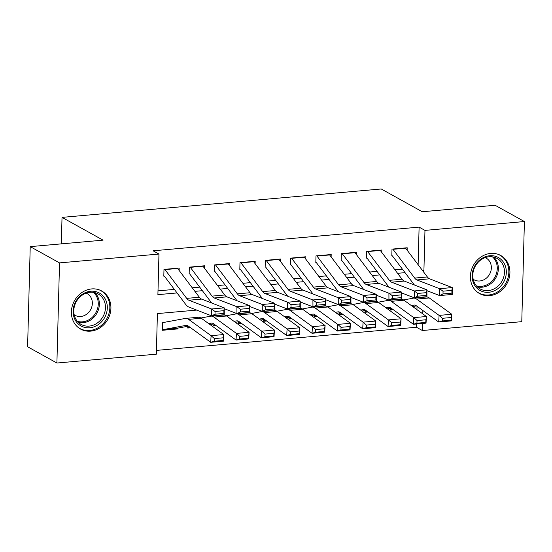 <?xml version="1.0" encoding="UTF-8"?>
<svg xmlns="http://www.w3.org/2000/svg" width="552" height="552" viewBox="0 0 552 552"><rect width="100%" height="100%" fill="white"/><g stroke="black" fill="none" stroke-linecap="round" stroke-linejoin="round"><path stroke-width="0.83" d="M91.708 288.924A21.783 19.106 -61 0 1 101.72 290.987A21.783 19.106 -61 0 1 110.062 313.929A21.783 19.106 -61 0 1 90.597 331.138A21.783 19.106 -61 0 1 80.578 329.075A21.783 19.106 -61 0 1 72.243 306.139A21.783 19.106 -61 0 1 91.708 288.924M490.707 253.423A21.783 19.106 -61 0 1 500.726 255.486A21.783 19.106 -61 0 1 509.061 278.429A21.783 19.106 -61 0 1 489.603 295.637A21.783 19.106 -61 0 1 479.584 293.574A21.783 19.106 -61 0 1 471.249 270.632A21.783 19.106 -61 0 1 490.707 253.423M196.698 310.093L157.403 313.584L156.34 354.177L56.904 363.023L27.6 346.76L30.222 246.634L103.058 240.154L62.024 217.378L381.232 188.977L422.259 211.747L495.096 205.268L524.4 221.538L521.778 321.664L422.342 330.51L422.528 323.458M156.444 350.396L416.484 327.253L422.342 330.51M179.124 270.439L179.186 268.051L163.985 269.404L163.813 276.166M204.461 268.182L204.523 265.795L189.322 267.147L189.143 273.916M229.791 265.926L229.853 263.545L214.652 264.898L214.48 271.66M255.127 263.677L255.19 261.289L239.989 262.642L239.809 269.404M280.457 261.42L280.519 259.033L265.326 260.385L265.146 267.154M305.794 259.164L305.856 256.783L290.656 258.136L290.476 264.898M331.124 256.915L331.193 254.527L315.992 255.88L315.813 262.642M356.461 254.658L356.523 252.271L341.322 253.623L341.143 260.392M381.798 252.402L381.86 250.015L366.659 251.367L366.48 258.136M390.443 308.244L390.395 310.003L393.334 309.741M365.107 310.5L365.065 312.26L368.005 311.997M339.777 312.749L339.728 314.509L342.668 314.247M314.44 315.006L314.398 316.765L317.338 316.503M289.11 317.262L289.062 319.022L292.001 318.759M263.773 319.518L263.725 321.271L266.671 321.016M238.443 321.768L238.395 323.527L241.334 323.265M213.107 324.024L213.058 325.783L216.004 325.521M187.777 326.28L187.728 328.04L190.668 327.778M416.484 327.253L416.567 323.989M416.946 309.637L417.029 306.298M177.613 328.164L177.592 328.937L162.391 330.289L162.571 323.527M418.119 264.712L419.106 227.127L153.104 250.801L158.962 254.051L157.9 294.644L177.04 292.94M157.996 290.863L174.37 289.4M192.241 287.813L199.707 287.15M217.571 285.556L225.037 284.894M242.908 283.307L250.373 282.638M268.244 281.051L275.703 280.388M293.574 278.794L301.04 278.132M318.911 276.545L326.377 275.876M344.241 274.289L351.707 273.626M369.578 272.032L377.044 271.37M394.908 269.783L402.373 269.114M407.128 250.146L407.19 247.765L391.989 249.118L391.816 255.88M62.024 217.378L61.334 243.867M30.222 246.634L59.526 262.897L158.962 254.051M56.904 363.023L59.526 262.897M419.106 227.127L424.964 230.384L524.4 221.538M422.915 271.067L423.901 270.977L424.964 230.384M194.911 291.352L202.377 290.683M220.241 289.096L227.707 288.434M245.578 286.84L253.044 286.177M270.908 284.59L278.374 283.921M296.245 282.334L303.71 281.672M321.581 280.078L329.04 279.415M346.911 277.828L354.377 277.159M372.248 275.572L379.714 274.91M397.578 273.316L405.044 272.653M422.777 313.867L422.866 310.534M422.087 269.962L423.901 270.977M176.55 328.357L177.592 328.937M405.437 247.917A9.77 4.036 84.9 0 1 405.644 248.186L427.365 276.959A13.959 5.761 -95.1 0 0 429.566 278.808L452.247 287.571L452.281 294.437L439.613 295.568L426.917 290.662M414.455 285.011A20.941 8.646 84.9 0 1 413.627 284.025L392.348 255.831M443.028 293.926L439.613 295.568L439.578 288.703L452.247 287.571L451.881 290.393L443.014 291.18L443.028 293.926L451.895 293.14L451.881 290.393M392.769 249.049A9.77 4.036 84.9 0 1 392.983 249.311L414.697 278.084A13.959 5.761 -95.1 0 0 416.898 279.94L439.578 288.703L443.014 291.18M451.895 293.14L452.281 294.437M390.416 309.175A9.77 4.036 -95.1 0 0 391.251 309.306A9.77 4.036 -95.1 0 0 391.409 309.286L392.444 309.092M411.357 305.587L413.986 305.097A13.959 5.761 84.9 0 1 414.214 305.07A13.959 5.761 84.9 0 1 416.229 305.718L438.709 322.016L439.095 315.392L416.615 299.087A20.941 8.646 -95.1 0 0 413.593 298.114A20.941 8.646 -95.1 0 0 413.255 298.163L403.567 299.957M442.393 318.304L442.235 320.96L451.101 320.167L451.26 317.517L442.393 318.304L439.095 315.392L451.764 314.26L429.283 297.956A20.941 8.646 -95.1 0 0 426.261 296.99L413.593 298.114M451.26 317.517L451.764 314.26L451.377 320.891L438.709 322.016L442.235 320.96M412.703 306.56L416.436 305.87M451.377 320.891L451.101 320.167M489.693 255.742A18.851 16.532 -61 0 1 506.315 272.488A18.851 16.532 -61 0 1 488.741 292.277A18.851 16.532 -61 0 1 472.119 275.531A18.851 16.532 -61 0 1 489.693 255.742M488.189 290.593A17.45 15.311 119 0 0 503.783 276.807A17.45 15.311 119 0 0 497.104 258.426A17.45 15.311 119 0 0 489.072 256.77A17.45 15.311 119 0 0 473.478 270.563A17.45 15.311 119 0 0 480.164 288.944A17.45 15.311 119 0 0 488.189 290.593M473.188 279.264A12.427 10.902 119 0 0 474.044 279.795A12.427 10.902 119 0 0 479.757 280.975A12.427 10.902 119 0 0 490.859 271.156A12.427 10.902 119 0 0 486.105 258.067A12.427 10.902 119 0 0 485.194 257.625M477.321 292.063A21.638 18.982 119 0 0 478.715 292.933A21.638 18.982 119 0 0 488.672 294.982A21.638 18.982 119 0 0 508.006 277.877A21.638 18.982 119 0 0 499.719 255.086A21.638 18.982 119 0 0 498.249 254.362M105.26 299.06A18.851 16.532 -61 0 1 98.353 324.569A18.851 16.532 -61 0 1 75.169 319.96A18.851 16.532 -61 0 1 82.075 294.451A18.851 16.532 -61 0 1 105.26 299.06M75.693 318.863A17.45 15.311 119 0 0 81.158 324.445A17.45 15.311 119 0 0 100.436 320.229A17.45 15.311 119 0 0 103.562 299.508A17.45 15.311 119 0 0 98.097 293.926A17.45 15.311 119 0 0 78.819 298.142A17.45 15.311 119 0 0 75.693 318.863M74.182 314.764A12.427 10.902 119 0 0 75.037 315.302A12.427 10.902 119 0 0 88.769 312.301A12.427 10.902 119 0 0 90.99 297.549A12.427 10.902 119 0 0 87.099 293.574A12.427 10.902 119 0 0 86.195 293.126M78.315 327.564A21.638 18.982 119 0 0 79.709 328.433A21.638 18.982 119 0 0 103.617 323.21A21.638 18.982 119 0 0 107.495 297.514A21.638 18.982 119 0 0 100.719 290.593A21.638 18.982 119 0 0 99.243 289.869M380.1 250.173A9.77 4.036 84.9 0 1 380.314 250.442L402.028 279.215A13.959 5.761 -95.1 0 0 404.236 281.065L426.917 289.828L426.951 296.693L414.283 297.818L401.587 292.912M389.119 287.268A20.941 8.646 84.9 0 1 388.291 286.281L367.018 258.088M417.698 296.183L414.283 297.818L414.248 290.952L426.917 289.828L426.551 292.643L417.685 293.436L417.698 296.183L426.565 295.389L426.551 292.643M367.432 251.298A9.77 4.036 84.9 0 1 367.646 251.567L389.36 280.34A13.959 5.761 -95.1 0 0 391.568 282.189L414.248 290.952L417.685 293.436M426.565 295.389L426.951 296.693M354.77 252.43A9.77 4.036 84.9 0 1 354.977 252.692L376.692 281.465A13.959 5.761 -95.1 0 0 378.9 283.321L401.58 292.084L401.614 298.949L388.946 300.074L376.25 295.168M363.789 289.524A20.941 8.646 84.9 0 1 362.961 288.537L341.681 260.344M392.362 298.432L388.946 300.074L388.912 293.209L401.58 292.084L401.214 294.899L392.348 295.693L392.362 298.432L401.228 297.645L401.214 294.899M342.102 253.554A9.77 4.036 84.9 0 1 342.316 253.823L364.03 282.596A13.959 5.761 -95.1 0 0 366.231 284.446L388.912 293.209L392.348 295.693M401.228 297.645L401.614 298.949M329.434 254.686A9.77 4.036 84.9 0 1 329.647 254.948L351.362 283.721A13.959 5.761 -95.1 0 0 353.57 285.57L376.243 294.333L376.278 301.199L363.616 302.33L350.92 297.424M338.452 291.773A20.941 8.646 84.9 0 1 337.624 290.787L316.351 262.593M367.032 300.688L363.616 302.33L363.582 295.465L376.243 294.333L375.884 297.155L367.018 297.942L367.032 300.688L375.898 299.902L375.884 297.155M316.765 255.811A9.77 4.036 84.9 0 1 316.979 256.073L338.693 284.846A13.959 5.761 -95.1 0 0 340.901 286.702L363.582 295.465L367.018 297.942M375.898 299.902L376.278 301.199M304.097 256.935A9.77 4.036 84.9 0 1 304.311 257.204L326.025 285.977A13.959 5.761 -95.1 0 0 328.233 287.827L350.913 296.59L350.948 303.455L338.279 304.58L325.583 299.674M313.122 294.03A20.941 8.646 84.9 0 1 312.294 293.043L291.014 264.85M341.695 302.945L338.279 304.58L338.245 297.714L350.913 296.59L350.548 299.412L341.681 300.198L341.695 302.945L350.561 302.158L350.548 299.412M291.435 258.067A9.77 4.036 84.9 0 1 291.642 258.329L313.363 287.102A13.959 5.761 -95.1 0 0 315.565 288.951L338.245 297.714L341.681 300.198M350.561 302.158L350.948 303.455M365.086 311.431A9.77 4.036 -95.1 0 0 365.921 311.563A9.77 4.036 -95.1 0 0 366.073 311.542L367.108 311.349M386.027 307.843L388.656 307.354A13.959 5.761 84.9 0 1 388.877 307.326A13.959 5.761 84.9 0 1 390.892 307.968L413.372 324.272L413.765 317.642L391.278 301.337A20.941 8.646 -95.1 0 0 388.256 300.371A20.941 8.646 -95.1 0 0 387.925 300.419L378.237 302.213M417.057 320.56L416.905 323.21L425.771 322.423L425.923 319.774L417.057 320.56L413.765 317.642L426.427 316.517L403.947 300.212A20.941 8.646 -95.1 0 0 400.924 299.239L388.256 300.371M425.923 319.774L426.427 316.517L426.041 323.148L413.372 324.272L416.905 323.21M387.366 308.816L391.099 308.119M426.041 323.148L425.771 322.423M339.749 313.688A9.77 4.036 -95.1 0 0 340.584 313.819A9.77 4.036 -95.1 0 0 340.743 313.798L341.778 313.605M360.691 310.093L363.319 309.61A13.959 5.761 84.9 0 1 363.547 309.575A13.959 5.761 84.9 0 1 365.555 310.224L388.042 326.529L388.429 319.898L365.948 303.593A20.941 8.646 -95.1 0 0 362.926 302.627A20.941 8.646 -95.1 0 0 362.588 302.668L352.9 304.469M391.727 322.817L391.568 325.466L400.435 324.679L400.593 322.023L391.727 322.817L388.429 319.898L401.097 318.773L378.61 302.468A20.941 8.646 -95.1 0 0 375.595 301.495L362.926 302.627M400.593 322.023L401.097 318.773L400.711 325.397L388.042 326.529L391.568 325.466M362.036 311.066L365.769 310.376M400.711 325.397L400.435 324.679M314.419 315.937A9.77 4.036 -95.1 0 0 315.254 316.068A9.77 4.036 -95.1 0 0 315.406 316.048L316.441 315.854M335.361 312.349L337.99 311.859A13.959 5.761 84.9 0 1 338.21 311.832A13.959 5.761 84.9 0 1 340.225 312.48L362.705 328.785L363.092 322.154L340.612 305.849A20.941 8.646 -95.1 0 0 337.589 304.876A20.941 8.646 -95.1 0 0 337.258 304.925L327.571 306.719M366.39 325.066L366.238 327.722L375.105 326.929L375.256 324.279L366.39 325.066L363.092 322.154L375.76 321.022L353.28 304.718A20.941 8.646 -95.1 0 0 350.258 303.752L337.589 304.876M375.256 324.279L375.76 321.022L375.374 327.653L362.705 328.785L366.238 327.722M336.699 313.322L340.432 312.632M375.374 327.653L375.105 326.929M289.082 318.193A9.77 4.036 -95.1 0 0 289.917 318.325A9.77 4.036 -95.1 0 0 290.076 318.304L291.111 318.111M310.024 314.605L312.653 314.116A13.959 5.761 84.9 0 1 312.88 314.088A13.959 5.761 84.9 0 1 314.888 314.73L337.375 331.034L337.762 324.403L315.282 308.099A20.941 8.646 -95.1 0 0 312.26 307.133A20.941 8.646 -95.1 0 0 311.921 307.181L302.234 308.975M341.06 327.322L340.901 329.972L349.768 329.185L349.927 326.536L341.06 327.322L337.762 324.403L350.43 323.279L327.943 306.974A20.941 8.646 -95.1 0 0 324.928 306.008L312.26 307.133M349.927 326.536L350.43 323.279L350.037 329.91L337.375 331.034L340.901 329.972M311.369 315.578L315.102 314.882M350.037 329.91L349.768 329.185M278.767 259.192A9.77 4.036 84.9 0 1 278.981 259.454L300.695 288.227A13.959 5.761 -95.1 0 0 302.896 290.083L325.577 298.846L325.611 305.711L312.95 306.836L300.247 301.93M287.785 296.286A20.941 8.646 84.9 0 1 286.957 295.299L265.685 267.106M316.365 305.201L312.95 306.836L312.915 299.971L325.577 298.846L325.218 301.661L316.351 302.455L316.365 305.201L325.231 304.407L325.218 301.661M266.098 260.316A9.77 4.036 84.9 0 1 266.312 260.585L288.027 289.358A13.959 5.761 -95.1 0 0 290.235 291.208L312.915 299.971L316.351 302.455M325.231 304.407L325.611 305.711M263.752 320.45A9.77 4.036 -95.1 0 0 264.587 320.581A9.77 4.036 -95.1 0 0 264.739 320.56L265.774 320.367M284.694 316.855L287.323 316.372A13.959 5.761 84.9 0 1 287.544 316.337A13.959 5.761 84.9 0 1 289.558 316.986L312.039 333.291L312.425 326.66L289.945 310.355A20.941 8.646 -95.1 0 0 286.923 309.389A20.941 8.646 -95.1 0 0 286.591 309.43L276.904 311.231M315.723 329.578L315.572 332.228L324.438 331.441L324.59 328.785L315.723 329.578L312.425 326.66L325.093 325.535L302.613 309.23A20.941 8.646 -95.1 0 0 299.591 308.257L286.923 309.389M324.59 328.785L325.093 325.535L324.707 332.166L312.039 333.291L315.572 332.228M286.033 317.828L289.765 317.138M324.707 332.166L324.438 331.441M253.43 261.448A9.77 4.036 84.9 0 1 253.644 261.71L275.358 290.483A13.959 5.761 -95.1 0 0 277.566 292.332L300.247 301.095L300.281 307.961L287.613 309.092L274.917 304.186M262.455 298.535A20.941 8.646 84.9 0 1 261.627 297.549L240.348 269.355M291.028 307.45L287.613 309.092L287.578 302.227L300.247 301.095L299.881 303.917L291.014 304.704L291.028 307.45L299.895 306.664L299.881 303.917M240.769 262.573A9.77 4.036 84.9 0 1 240.976 262.835L262.697 291.615A13.959 5.761 -95.1 0 0 264.898 293.464L287.578 302.227L291.014 304.704M299.895 306.664L300.281 307.961M238.416 322.699A9.77 4.036 -95.1 0 0 239.251 322.83A9.77 4.036 -95.1 0 0 239.409 322.81L240.444 322.616M259.357 319.111L261.986 318.621A13.959 5.761 84.9 0 1 262.214 318.594A13.959 5.761 84.9 0 1 264.222 319.242L286.709 335.547L287.095 328.916L264.615 312.611A20.941 8.646 -95.1 0 0 261.593 311.638A20.941 8.646 -95.1 0 0 261.255 311.687L251.567 313.481M290.393 331.835L290.235 334.484L299.101 333.698L299.26 331.041L290.393 331.835L287.095 328.916L299.764 327.784L277.276 311.48A20.941 8.646 -95.1 0 0 274.261 310.514L261.593 311.638M299.26 331.041L299.764 327.784L299.37 334.415L286.709 335.547L290.235 334.484M260.703 320.084L264.436 319.394M299.37 334.415L299.101 333.698M228.1 263.697A9.77 4.036 84.9 0 1 228.314 263.966L250.028 292.739A13.959 5.761 -95.1 0 0 252.23 294.589L274.91 303.352L274.944 310.217L262.283 311.342L249.58 306.436M237.118 300.792A20.941 8.646 84.9 0 1 236.29 299.805L215.018 271.612M265.698 309.707L262.283 311.342L262.248 304.476L274.91 303.352L274.551 306.174L265.685 306.96L265.698 309.707L274.565 308.92L274.551 306.174M215.432 264.829A9.77 4.036 84.9 0 1 215.646 265.091L237.36 293.864A13.959 5.761 -95.1 0 0 239.568 295.713L262.248 304.476L265.685 306.96M274.565 308.92L274.944 310.217M213.086 324.955A9.77 4.036 -95.1 0 0 213.921 325.087A9.77 4.036 -95.1 0 0 214.072 325.066L215.107 324.873M234.02 321.367L236.656 320.878A13.959 5.761 84.9 0 1 236.877 320.85A13.959 5.761 84.9 0 1 238.892 321.492L261.372 337.796L261.758 331.165L239.278 314.861A20.941 8.646 -95.1 0 0 236.256 313.895A20.941 8.646 -95.1 0 0 235.925 313.943L226.237 315.737M265.057 334.084L264.905 336.741L273.771 335.947L273.923 333.298L265.057 334.084L261.758 331.165L274.427 330.041L251.947 313.736A20.941 8.646 -95.1 0 0 248.924 312.77L236.256 313.895M273.923 333.298L274.427 330.041L274.04 336.672L261.372 337.796L264.905 336.741M235.366 322.34L239.099 321.643M274.04 336.672L273.771 335.947M202.763 265.954A9.77 4.036 84.9 0 1 202.977 266.216L224.692 294.996A13.959 5.761 -95.1 0 0 226.9 296.845L249.58 305.608L249.614 312.473L236.946 313.598L224.25 308.692M211.789 303.048A20.941 8.646 84.9 0 1 210.961 302.061L189.681 273.868M240.362 311.963L236.946 313.598L236.911 306.733L249.58 305.608L249.214 308.423L240.348 309.217L240.362 311.963L249.228 311.169L249.214 308.423M190.102 267.078A9.77 4.036 84.9 0 1 190.309 267.347L212.03 296.12A13.959 5.761 -95.1 0 0 214.231 297.97L236.911 306.733L240.348 309.217M249.228 311.169L249.614 312.473M187.749 327.212A9.77 4.036 -95.1 0 0 188.584 327.343A9.77 4.036 -95.1 0 0 188.743 327.322L189.778 327.129M208.69 323.617L211.319 323.134A13.959 5.761 84.9 0 1 211.54 323.099A13.959 5.761 84.9 0 1 213.555 323.748L236.042 340.053L236.428 333.422L213.948 317.117A20.941 8.646 -95.1 0 0 210.926 316.151A20.941 8.646 -95.1 0 0 210.588 316.192L200.9 317.993M239.727 336.34L239.568 338.99L248.434 338.203L248.593 335.554L239.727 336.34L236.428 333.422L249.097 332.297L226.61 315.992A20.941 8.646 -95.1 0 0 223.594 315.019L210.926 316.151M248.593 335.554L249.097 332.297L248.704 338.928L236.042 340.053L239.568 338.99M210.029 324.597L213.769 323.9M248.704 338.928L248.434 338.203M177.433 268.21A9.77 4.036 84.9 0 1 177.647 268.472L199.362 297.245A13.959 5.761 -95.1 0 0 201.563 299.094L224.243 307.864L224.278 314.723L211.616 315.854L188.936 307.091A20.941 8.646 84.9 0 1 185.624 304.311L164.351 276.124M215.032 314.212L211.616 315.854L211.582 308.989L224.243 307.864L223.884 310.679L215.018 311.466L215.032 314.212L223.898 313.426L223.884 310.679M164.765 269.335A9.77 4.036 84.9 0 1 164.979 269.604L186.693 298.377A13.959 5.761 -95.1 0 0 188.901 300.226L211.582 308.989L215.018 311.466M223.898 313.426L224.278 314.723M162.412 329.468A9.77 4.036 -95.1 0 0 163.254 329.592A9.77 4.036 -95.1 0 0 163.406 329.572L185.983 325.39A13.959 5.761 84.9 0 1 186.21 325.356A13.959 5.761 84.9 0 1 188.225 326.004L210.705 342.309L211.092 335.678L188.612 319.373A20.941 8.646 -95.1 0 0 185.589 318.4A20.941 8.646 -95.1 0 0 185.258 318.449L162.674 322.637M214.39 338.597L214.238 341.246L223.105 340.46L223.256 337.803L214.39 338.597L211.092 335.678L223.76 334.546L201.28 318.242A20.941 8.646 -95.1 0 0 198.258 317.276L185.589 318.4M223.256 337.803L223.76 334.546L223.374 341.177L210.705 342.309L214.238 341.246M175.757 328.474A9.77 4.036 -95.1 0 0 175.915 328.468A9.77 4.036 -95.1 0 0 176.074 328.447L188.432 326.156M223.374 341.177L223.105 340.46M427.365 276.959L414.697 278.084M429.566 278.808L416.898 279.94M405.644 248.186L392.983 249.311M413.986 305.097L414.435 305.063M416.615 299.087L429.283 297.956M493.826 257.128A17.45 15.311 -61 0 1 497.041 275.31A17.45 15.311 -61 0 1 482.082 287.206A17.45 15.311 -61 0 1 477.328 286.847M476.383 285.832A16.877 14.807 119 0 0 481.516 286.329A16.877 14.807 119 0 0 496.096 274.53A16.877 14.807 119 0 0 492.467 256.859M94.82 292.636A17.45 15.311 -61 0 1 97.456 296.12A17.45 15.311 -61 0 1 95.586 315.289A17.45 15.311 -61 0 1 78.329 322.347M77.377 321.333A16.877 14.807 119 0 0 94.426 314.909A16.877 14.807 119 0 0 96.414 296.113A16.877 14.807 119 0 0 93.46 292.367M402.028 279.215L389.36 280.34M404.236 281.065L391.568 282.189M380.314 250.442L367.646 251.567M376.692 281.465L364.03 282.596M378.9 283.321L366.231 284.446M354.977 252.692L342.316 253.823M351.362 283.721L338.693 284.846M353.57 285.57L340.901 286.702M329.647 254.948L316.979 256.073M326.025 285.977L313.363 287.102M328.233 287.827L315.565 288.951M304.311 257.204L291.642 258.329M388.656 307.354L389.105 307.312M391.278 301.337L403.947 300.212M366.073 311.542L367.232 311.438M363.319 309.61L363.768 309.568M365.948 303.593L378.61 302.468M337.99 311.859L338.438 311.825M340.612 305.849L353.28 304.718M312.653 314.116L313.101 314.074M315.282 308.099L327.943 306.974M300.695 288.227L288.027 289.358M302.896 290.083L290.235 291.208M278.981 259.454L266.312 260.585M287.323 316.372L287.771 316.33M289.945 310.355L302.613 309.23M275.358 290.483L262.697 291.615M277.566 292.332L264.898 293.464M253.644 261.71L240.976 262.835M261.986 318.621L262.435 318.587M264.615 312.611L277.276 311.48M250.028 292.739L237.36 293.864M252.23 294.589L239.568 295.713M228.314 263.966L215.646 265.091M236.656 320.878L237.105 320.836M239.278 314.861L251.947 313.736M224.692 294.996L212.03 296.12M226.9 296.845L214.231 297.97M202.977 266.216L190.309 267.347M211.319 323.134L211.768 323.092M213.948 317.117L226.61 315.992M188.743 327.322L189.895 327.219M199.362 297.245L186.693 298.377M201.563 299.094L188.901 300.226M177.647 268.472L164.979 269.604M185.983 325.39L186.438 325.349M188.612 319.373L201.28 318.242M163.406 329.572L176.074 328.447M478.715 292.933L477.763 292.401M499.719 255.086L498.766 254.562M100.719 290.593L99.767 290.062M79.709 328.433L78.763 327.902M365.921 311.563L367.246 311.445M188.584 327.343L189.909 327.226M163.254 329.592L175.915 328.468"/></g></svg>
